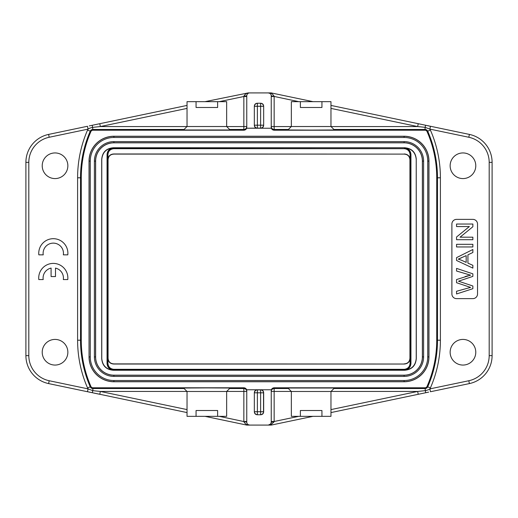 <?xml version="1.0" encoding="UTF-8"?>
<svg xmlns="http://www.w3.org/2000/svg" width="518" height="518" viewBox="0 0 518 518"><rect width="100%" height="100%" fill="white"/><g stroke="black" fill="none" stroke-linecap="round" stroke-linejoin="round"><path stroke-width="0.78" d="M312.982 416.342L271.238 425.084L268.324 425.084L270.603 423.983L271.639 422.008L271.251 422.17L271.238 389.769L260.748 389.769C262.522 389.931 263.494 390.902 263.662 392.683L263.662 411.849C263.5 413.623 262.529 414.594 260.748 414.763L257.252 414.763C255.478 414.601 254.506 413.629 254.338 411.849L254.338 392.683C254.5 390.909 255.471 389.937 257.252 389.769L257.381 389.899A2.914 2.914 135 0 0 254.467 392.812L257.381 392.812L257.381 389.899L260.619 389.899L260.619 392.812L263.532 392.812L263.532 411.726L260.619 411.726L260.619 414.64A2.914 2.914 -45 0 0 263.532 411.726L263.662 411.849M269.787 425.084L271.031 424.643L274.087 421.846L271.633 422.008M248.09 424.611L249.676 425.084L268.408 425.084M269.794 424.682L270.856 423.627L271.238 422.17L271.141 422.889M404.105 363.895C407.744 363.649 409.686 361.706 409.932 358.067L409.932 159.933C409.686 156.294 407.744 154.351 404.105 154.105L113.895 154.105C110.256 154.351 108.314 156.294 108.068 159.933L108.068 358.067C108.314 361.706 110.256 363.649 113.895 363.895L404.241 364.031C407.88 363.785 409.822 361.842 410.068 358.203L410.068 363.487C409.654 366.958 407.711 368.9 404.241 369.315L113.759 369.315C110.289 368.9 108.346 366.958 107.932 363.487L107.932 358.203C108.178 361.842 110.12 363.785 113.759 364.031L404.241 364.031M404.241 153.969C407.88 154.215 409.822 156.158 410.068 159.797L410.068 154.513C409.654 151.042 407.711 149.1 404.241 148.685L113.759 148.685C110.289 149.1 108.346 151.042 107.932 154.513L107.932 159.797C108.178 156.158 110.12 154.215 113.759 153.969L404.105 154.105M300.375 101.657L300.375 107.485L321.937 107.485L321.937 101.657L291.343 101.657L291.343 126.522L330.97 126.522L330.97 101.657L321.937 101.657L321.937 107.485M67.774 279.565A14.569 14.569 0 0 0 53.289 263.403A14.569 14.569 0 0 0 38.805 279.565L43.201 279.565A10.179 10.179 0 0 1 51.088 268.084L51.088 276.56L55.491 276.56L55.491 268.097A10.179 10.179 0 0 1 63.319 279.565L67.774 279.565M38.837 254.85L43.234 254.85A10.179 10.179 0 0 1 53.289 243.13A10.179 10.179 0 0 1 63.345 254.85L67.8 254.85A14.569 14.569 0 0 0 53.315 238.688A14.569 14.569 0 0 0 38.837 254.85M472.869 237.186L460.049 237.186L472.869 226.735L472.869 224.035L456.552 224.035L456.552 226.56L469.366 226.56L456.552 237.004L456.552 239.704L472.869 239.704L472.869 237.186M472.869 244.321L456.552 244.321L456.552 246.95L472.869 246.95L472.869 244.321M461.383 260.191L458.268 259.123L466.168 255.633L466.168 262.38L461.383 260.191M459.55 259.486L458.268 259.123M459.602 258.611L461.648 257.711M472.869 265.32L467.929 263.138L467.929 254.824L472.869 252.499L472.869 249.501L456.552 257.64L456.552 260.476L472.869 268.117L472.869 265.32M472.869 286.001L458.521 281.196L472.869 276.379L472.869 273.841L456.552 268.389L456.552 271.037L470.59 275.149L456.552 279.545L456.552 282.718L470.59 287.399L456.552 291.265L456.552 293.965L472.869 288.688L472.869 286.001M459.667 281.533L458.689 281.151M467.035 274.158L469.068 274.754M467.722 275.796L465.054 276.612M469.191 286.991L470.577 287.399M477.531 293.965A4.662 4.662 0 0 1 472.869 298.627L456.552 298.627A4.662 4.662 0 0 1 451.89 293.965L451.89 224.035A4.662 4.662 0 0 1 456.552 219.373L472.869 219.373A4.662 4.662 0 0 1 477.531 224.035L477.531 293.965M330.97 391.478L291.343 391.478L287.898 388.034L334.414 388.034L330.97 391.478L330.97 416.342L300.375 416.342L300.375 410.515L321.937 410.515L321.937 416.342L321.937 410.515M274.087 421.846L274.151 421.497L271.238 421.497M298.763 416.342L274.151 421.497L274.151 388.532A2.914 2.914 180 0 0 271.238 391.446L291.31 391.446M330.97 409.596L417.644 391.446L425.064 390.669C427.525 390.151 429.124 389.555 429.875 388.888A5.795 5.795 0 0 0 430.374 387.982A118.849 118.849 0 0 0 440.397 340.209L440.397 177.797A118.849 118.849 0 0 0 430.374 130.018A5.795 5.795 0 0 0 429.875 129.112L425.064 127.331L425.66 125.252L330.97 105.426M330.97 412.574L425.66 392.748L425.064 388.532A2.881 2.881 0 0 0 427.706 386.81A115.935 115.935 0 0 0 437.483 340.209L437.483 177.797L436.732 177.797A115.184 115.184 0 0 0 427.02 131.494A2.13 2.13 0 0 0 425.064 130.219L425.064 127.331L417.644 126.554L418.24 123.698M187.03 108.404L100.356 126.554L92.877 127.337C90.404 127.862 88.798 128.458 88.06 129.124L87.464 126.275L48.601 134.415A28.555 28.555 0 0 0 25.9 162.361L25.9 355.639A28.555 28.555 0 0 0 48.601 383.585L87.464 391.725M48.601 134.415L49.197 137.264L88.06 129.124A5.795 5.795 0 0 0 87.568 130.031A119.431 119.431 0 0 0 77.603 177.797L77.603 340.209A119.431 119.431 0 0 0 87.568 387.969A5.795 5.795 0 0 0 88.06 388.876L87.471 391.692L187.03 412.574M205.018 416.342L246.762 425.084L249.676 425.084A2.914 2.914 0 0 1 246.762 422.17L246.762 389.769L257.252 389.769M187.03 105.426L89.277 125.9M249.307 92.942L249.676 92.916A2.914 2.914 0 0 0 246.762 95.83L246.762 96.503L243.849 96.503L243.913 96.154C244.969 94.315 246.406 93.24 248.213 92.916L205.018 101.657M186.998 126.554L100.356 126.554L99.76 123.698M184.084 129.468L92.877 129.468L92.243 125.278M260.748 103.237L257.252 103.237L260.748 103.237C262.522 103.399 263.494 104.371 263.662 106.151L263.662 125.317C263.5 127.091 262.529 128.063 260.748 128.231L260.619 128.101A2.914 2.914 -45 0 0 263.532 125.188L257.381 125.188L257.381 103.36A2.914 2.914 135 0 0 254.467 106.274L263.532 106.274A2.914 2.914 -135 0 0 260.619 103.36L260.619 128.101L257.381 128.101L257.381 125.188L254.467 125.188A2.914 2.914 45 0 0 257.381 128.101L246.762 128.231L246.762 95.83L243.913 96.154M246.84 95.15L247.06 94.554M247.339 94.095L247.636 93.745M248.213 92.916L271.238 92.916L312.982 101.657M468.803 380.736L469.399 383.585L430.471 391.737L429.875 388.888L468.803 380.736A25.641 25.641 0 0 0 489.186 355.639L489.186 162.361A25.641 25.641 0 0 0 468.803 137.264L429.875 129.112L430.471 126.295L425.751 125.272M489.186 355.639L492.1 355.639A28.555 28.555 0 0 1 469.399 383.585A28.555 28.555 0 0 0 492.1 355.639L492.1 162.361A28.555 28.555 0 0 0 469.399 134.415L430.471 126.262M425.705 392.735L428.651 392.113M331.002 391.446L417.644 391.446L418.24 394.302M226.69 391.446L243.849 391.446L243.849 421.497L246.762 421.497M229.603 388.532L243.849 388.532L243.849 391.446L246.762 391.446A2.914 2.914 180 0 0 243.849 388.532L243.849 387.781C245.623 387.95 246.594 388.921 246.762 390.695M219.237 416.342L246.762 422.17M243.913 421.846C245.26 423.86 246.691 424.935 248.213 425.084M49.197 137.264A25.641 25.641 0 0 0 28.814 162.361L28.814 355.639A25.641 25.641 0 0 0 49.197 380.736L88.06 388.876L92.877 390.663L100.356 391.446L99.76 394.302M246.762 127.305C246.6 129.073 245.629 130.044 243.849 130.219L92.877 130.219A2.13 2.13 0 0 0 90.928 131.494A115.767 115.767 0 0 0 81.268 177.797L81.268 340.209A115.767 115.767 0 0 0 90.928 386.506A2.13 2.13 0 0 0 92.877 387.781L92.877 390.663L92.198 392.715M271.238 389.769L246.762 389.769M257.252 128.231C255.478 128.069 254.506 127.098 254.338 125.317L254.338 106.151C254.5 104.377 255.471 103.406 257.252 103.237M257.381 411.726L254.467 411.726A2.914 2.914 45 0 0 257.381 414.64L257.381 411.726L260.619 411.726L260.619 392.812L257.381 392.812L257.381 411.726M268.324 425.084A2.914 2.914 0 0 0 271.238 422.17M298.763 101.657L271.238 95.83L271.238 128.231L260.748 128.231M271.238 95.83A2.914 2.914 0 0 0 268.324 92.916L269.91 93.389M274.087 96.154C272.74 94.14 271.309 93.065 269.787 92.916M288.396 129.468L274.151 129.468L274.151 96.503L271.238 96.503M425.064 130.219L274.151 130.219L274.151 129.468A2.914 2.914 0 0 1 271.238 126.554L291.31 126.554M436.732 177.797L436.732 340.209A115.184 115.184 0 0 1 427.02 386.506A2.13 2.13 0 0 1 425.064 387.781L274.151 387.781C272.371 387.956 271.4 388.927 271.238 390.695M291.343 391.478L291.343 416.342L300.375 416.342M217.625 410.515L217.625 416.342L217.625 410.515L196.063 410.515L196.063 416.342L187.03 416.342L187.03 391.478L226.657 391.478L226.657 416.342L196.063 416.342M226.657 391.478L230.102 388.034L206.844 387.911L183.586 388.034L187.03 391.478M92.877 387.781L243.849 387.781M462.962 365.06A12.82 12.82 0 0 1 450.142 352.24A12.82 12.82 0 0 1 462.962 339.42A12.82 12.82 0 0 1 475.783 352.24A12.82 12.82 0 0 1 462.962 365.06M462.962 178.581A12.82 12.82 0 0 1 450.142 165.76A12.82 12.82 0 0 1 462.962 152.939A12.82 12.82 0 0 1 475.783 165.76A12.82 12.82 0 0 1 462.962 178.581M55.037 178.581A12.82 12.82 0 0 1 42.217 165.76A12.82 12.82 0 0 1 55.037 152.939A12.82 12.82 0 0 1 67.858 165.76A12.82 12.82 0 0 1 55.037 178.581M55.037 365.06A12.82 12.82 0 0 1 42.217 352.24A12.82 12.82 0 0 1 55.037 339.42A12.82 12.82 0 0 1 67.858 352.24A12.82 12.82 0 0 1 55.037 365.06M243.849 130.219L243.849 96.503L219.237 101.657M229.603 129.468L243.849 129.468A2.914 2.914 180 0 0 246.762 126.554L226.69 126.554M246.762 128.231L271.238 128.231M274.151 130.219C272.377 130.05 271.406 129.079 271.238 127.305M330.97 126.522L334.414 129.966L311.156 130.089L287.898 129.966L291.343 126.522M196.063 101.657L196.063 107.485L217.625 107.485L217.625 101.657L187.03 101.657L187.03 126.522L226.657 126.522L230.102 129.966L183.586 129.966L187.03 126.522M226.657 126.522L226.657 101.657L217.625 101.657L217.625 107.485M89.038 356.902A24.858 24.858 0 0 0 113.895 381.76L404.105 381.76A24.858 24.858 0 0 0 428.962 356.902L428.962 161.098A24.858 24.858 0 0 0 404.105 136.24L113.895 136.24A24.858 24.858 0 0 0 89.038 161.098L89.038 356.902L89.109 161.098A24.786 24.786 0 0 1 113.895 136.312L404.105 136.312A24.786 24.786 0 0 1 428.891 161.098L428.891 356.902A24.786 24.786 0 0 1 404.105 381.688L113.895 381.688A24.786 24.786 0 0 1 89.109 356.902L90.274 356.902L90.274 161.098L89.038 161.098M113.895 375.168L404.105 375.168A18.266 18.266 0 0 0 422.371 356.902L422.371 161.098A18.266 18.266 0 0 0 404.105 142.832L113.895 142.832A18.266 18.266 0 0 0 95.629 161.098L95.629 356.902A18.266 18.266 0 0 0 113.895 375.168L113.895 376.405A19.503 19.503 0 0 1 94.393 356.902L94.393 161.098A19.503 19.503 0 0 1 113.895 141.595L404.105 141.595A19.503 19.503 0 0 1 423.607 161.098L423.607 356.902A19.503 19.503 0 0 1 404.105 376.405L113.895 376.405M404.636 370.253L113.364 370.253C106.203 369.658 102.318 365.773 101.709 358.598L101.709 159.402C102.305 152.24 106.19 148.355 113.364 147.747L113.429 147.811C109.622 148.362 107.498 150.544 107.058 154.37L107.058 363.63C107.498 367.456 109.622 369.638 113.429 370.182L404.571 370.189C408.378 369.638 410.502 367.456 410.942 363.63L410.942 154.37C410.502 150.544 408.378 148.362 404.571 147.818C411.642 148.511 415.527 152.396 416.226 159.466L416.226 358.534C415.527 365.604 411.642 369.489 404.571 370.189L404.636 370.253C411.81 369.645 415.695 365.76 416.291 358.598L416.226 159.466M416.291 159.402C415.682 152.227 411.797 148.342 404.636 147.747L113.364 147.747M113.364 370.253L113.429 370.189C106.358 369.489 102.473 365.604 101.774 358.534L101.774 159.466C102.473 152.396 106.358 148.511 113.429 147.811L404.636 147.747M404.241 148.685L113.61 148.543C110.049 148.919 108.107 150.861 107.783 154.37L107.783 363.63C108.165 367.197 110.107 369.14 113.61 369.457L404.39 369.457C407.951 369.081 409.893 367.139 410.217 363.63L410.217 154.37C409.835 150.803 407.893 148.86 404.39 148.543L404.39 147.811M107.867 294.114L107.867 223.886L107.815 294.114M410.133 294.114L410.133 223.886L410.185 294.114M28.814 355.639L25.9 355.639A28.555 28.555 0 0 0 48.601 383.585L49.197 380.736M28.814 162.361L25.9 162.361M489.186 162.361L492.1 162.361A28.555 28.555 0 0 0 469.399 134.415L468.803 137.264M186.998 391.446L100.356 391.446L187.03 409.596M90.928 386.506L90.236 386.804A2.881 2.881 0 0 0 92.877 388.532L184.084 388.532M263.662 106.151L263.662 125.317M254.338 106.151L254.338 125.317M254.338 392.683L254.338 411.849M257.252 414.763L260.748 414.763M263.662 392.683L263.532 392.812A2.914 2.914 -135 0 0 260.619 389.899L260.748 389.769M331.002 126.554L417.644 126.554L330.97 108.404M427.02 131.494L427.706 131.19A2.881 2.881 0 0 0 425.064 129.468L333.916 129.468M440.397 177.797L437.483 177.797A115.935 115.935 0 0 0 427.706 131.19L430.374 130.018M440.397 340.209L436.732 340.209M430.374 387.982L427.02 386.506M333.916 388.532L425.064 388.532L425.064 387.781M274.151 387.781L274.151 388.532L288.396 388.532M92.877 130.219L92.877 129.468A2.881 2.881 0 0 0 90.236 131.196A116.518 116.518 0 0 0 80.517 177.797L80.517 340.209L81.268 340.209M77.603 340.209L80.517 340.209A116.518 116.518 0 0 0 90.236 386.804L87.568 387.969M77.603 177.797L81.268 177.797M87.568 130.031L90.928 131.494M113.895 381.76L113.895 380.523A23.621 23.621 0 0 1 90.274 356.902M113.895 136.24L113.895 137.477L404.105 137.477L404.105 136.24M428.962 161.098L427.726 161.098L427.726 356.902L428.962 356.902M404.105 381.76L404.105 380.523L113.895 380.523M90.274 161.098A23.621 23.621 0 0 1 113.895 137.477M404.105 137.477A23.621 23.621 0 0 1 427.726 161.098M427.726 356.902A23.621 23.621 0 0 1 404.105 380.523M404.105 376.405L404.105 375.239L113.895 375.239A18.337 18.337 0 0 1 95.558 356.902L95.558 161.098A18.337 18.337 0 0 1 113.895 142.761L404.105 142.761A18.337 18.337 0 0 1 422.442 161.098L422.442 356.902A18.337 18.337 0 0 1 404.105 375.239L404.105 375.168M95.629 356.902L94.393 356.902M94.393 161.098L95.629 161.098M113.895 142.832L113.895 141.595M404.105 141.595L404.105 142.832M422.371 161.098L423.607 161.098M423.607 356.902L422.371 356.902M113.759 148.685L113.61 147.811M107.058 154.37L107.932 154.513M404.39 370.189L404.241 369.315M410.942 363.63L410.068 363.487M113.759 369.315L113.61 370.189M107.058 363.63L107.932 363.487M410.942 154.37L410.068 154.513M270.603 423.983L269.93 424.605M419.399 123.944L424.397 124.987M93.557 125L98.595 123.944M419.399 394.056L424.397 393.013M271.238 421.646L271.238 422.021M246.762 421.646L246.762 422.021M93.557 393L98.595 394.056M271.238 95.979L271.238 96.354M427.803 125.673L430.471 126.295M90.145 392.314L87.471 391.692"/></g></svg>
